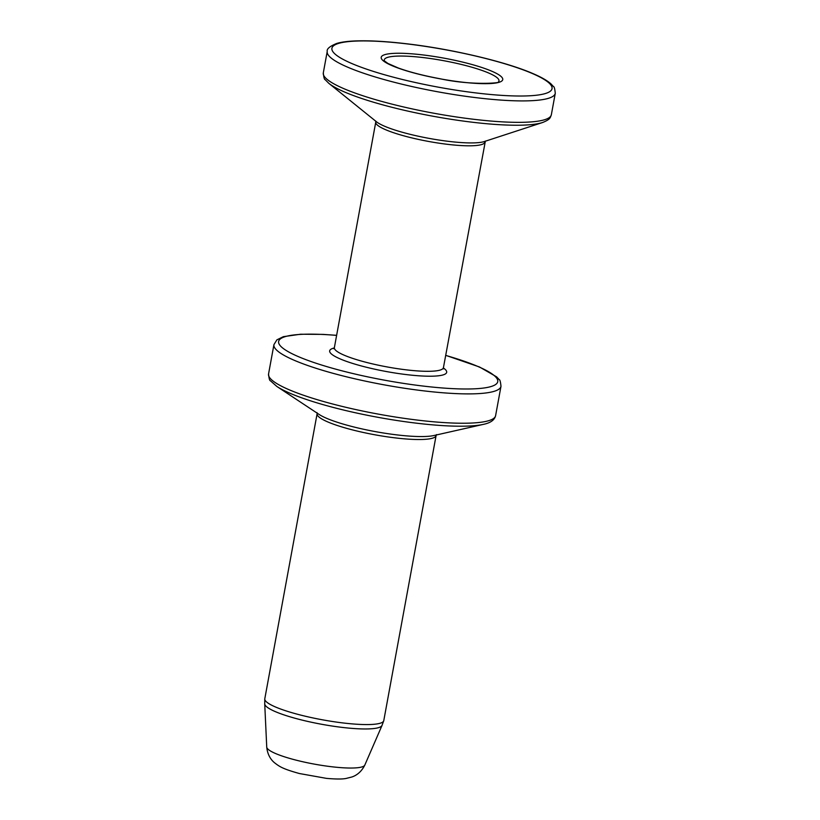 <?xml version="1.0" encoding="UTF-8"?>
<svg xmlns="http://www.w3.org/2000/svg" width="820" height="820" viewBox="0 0 820 820"><rect width="100%" height="100%" fill="white"/><g stroke="black" fill="none" stroke-linecap="round" stroke-linejoin="round"><path stroke-width="1.23" d="M264.747 703.498A59.675 10.158 10.4 0 0 264.727 703.909A59.675 10.158 10.4 0 0 299.331 719.396A59.675 10.158 10.4 0 0 382.028 725.433A59.675 10.158 10.4 0 0 382.14 725.044M264.768 699.081L264.747 703.816A59.645 10.147 10.4 0 0 276.637 712.17A59.645 10.147 10.4 0 0 340.402 727.176A59.645 10.147 10.4 0 0 382.028 725.341L383.698 720.903A60.485 10.291 -169.6 0 1 341.479 722.758A60.485 10.291 -169.6 0 1 276.822 707.547A60.485 10.291 -169.6 0 1 265.413 700.741A60.485 10.291 -169.6 0 1 264.768 699.081A60.485 10.291 -169.6 0 1 264.798 698.763L317.114 413.721A60.485 10.291 -169.6 0 0 317.729 415.699A60.485 10.291 -169.6 0 0 380.07 435.697A60.485 10.291 -169.6 0 0 436.096 435.553L383.78 720.606A60.485 10.291 -169.6 0 1 383.698 720.903M264.727 703.909L266.736 747.082A49.897 8.497 10.4 0 0 295.671 760.037A49.897 8.497 10.4 0 0 364.808 765.091L382.028 725.433M433.923 435.522A62.812 10.691 -169.6 0 1 375.324 431.607A62.812 10.691 -169.6 0 1 319.154 414.459L276.811 386.425A113.098 19.25 10.4 0 0 377.948 417.308A113.098 19.25 10.4 0 0 483.462 424.35L433.923 435.522M445.69 355.327L479.526 367.001L496.653 376.882L499.124 379.558C499.923 379.568 500.538 381.823 500.989 386.312L495.598 415.668A115.425 19.649 -169.6 0 1 388.69 415.935A115.425 19.649 -169.6 0 1 269.729 377.764A115.425 19.649 10.4 0 1 268.55 373.992C269.011 378.532 269.636 380.787 270.405 380.746L276.811 386.425M500.989 386.312A115.425 19.649 -169.6 0 1 394.071 386.589A115.425 19.649 -169.6 0 1 275.12 348.418A115.425 19.649 -169.6 0 1 273.931 344.646L268.55 373.992M445.68 355.409A111.387 18.962 -169.6 0 1 496.602 378.04A111.387 18.962 -169.6 0 1 404.311 383.504A111.387 18.962 -169.6 0 1 279.763 345.107A111.387 18.962 -169.6 0 1 336.62 335.39M485.368 141.091L443.425 367.678A55.442 9.44 -169.6 0 1 392.073 367.801A55.442 9.44 -169.6 0 1 334.929 349.463A55.442 9.44 -169.6 0 1 334.365 347.659L333.812 348.736M484.815 142.178A55.442 9.44 -169.6 0 1 433.462 142.301A55.442 9.44 -169.6 0 1 376.318 123.963A55.442 9.44 -169.6 0 1 375.755 122.159L334.365 347.659M484.302 141.552A57.461 9.778 -169.6 0 1 429.137 138.395A57.461 9.778 -169.6 0 1 376.452 121.76L328.748 83.271A113.908 19.393 10.4 0 0 433.206 116.266A113.908 19.393 10.4 0 0 542.563 122.518L484.302 141.552M443.394 367.995A59.471 10.127 -169.6 0 1 446.07 370.363A59.471 10.127 -169.6 0 1 396.788 373.284A59.471 10.127 -169.6 0 1 330.286 352.784A59.471 10.127 -169.6 0 1 334.283 347.967M555.273 93.306A115.927 19.731 -169.6 0 1 447.894 93.572A115.927 19.731 -169.6 0 1 328.42 55.237A115.927 19.731 -169.6 0 1 327.231 51.445C326.575 48.974 329.722 46.309 336.692 43.45C341.017 42.158 346.778 41.349 353.953 41C367.729 40.364 385.031 41.256 405.849 43.685C451.635 48.933 506.575 61.879 533.728 73.923C541.559 77.305 547.288 80.616 550.938 83.845L553.418 86.53C554.207 86.53 554.832 88.796 555.273 93.306L551.347 114.738A115.927 19.731 -169.6 0 1 443.958 115.005A115.927 19.731 -169.6 0 1 324.484 76.67A115.927 19.731 10.4 0 1 323.305 72.877C323.756 77.418 324.382 79.673 325.161 79.653L328.748 83.271M550.886 85.013A111.889 19.044 -169.6 0 1 458.175 90.497A111.889 19.044 -169.6 0 1 333.063 51.926A111.889 19.044 -169.6 0 1 425.764 46.443A111.889 19.044 -169.6 0 1 550.886 85.013M498.498 81.856L498.58 81.774A58.312 9.922 10.4 0 0 498.375 79.027A58.312 9.922 10.4 0 0 435.615 59.306A58.312 9.922 10.4 0 0 384.354 60.834L384.375 60.916M502.117 77.603A61.787 10.516 -169.6 0 1 450.918 80.626A61.787 10.516 -169.6 0 1 381.833 59.327A61.787 10.516 -169.6 0 1 433.021 56.303A61.787 10.516 -169.6 0 1 502.117 77.603M364.808 765.091C360.41 773.957 353.809 776.366 351.77 777.022L346.194 778.426C342.616 779.215 336.036 779.205 326.483 778.375L299.392 773.526C282.316 768.781 279.476 766.526 274.68 762.877C273.009 761.534 267.699 756.942 266.736 747.082M436.568 434.59L436.096 435.553M317.012 412.644L317.114 413.721M495.598 415.668C494.562 420.014 490.524 422.905 483.462 424.35M336.63 335.318L323.059 334.386L300.55 334.232L283.361 336.671L276.883 339.859L273.931 344.646M443.425 367.678L443.538 368.846M551.347 114.738C550.23 117.496 550.814 119.228 542.563 122.518M375.621 120.95L375.755 122.159M327.231 51.445L323.305 72.877M498.58 81.774C503.47 82.84 472.638 85.864 439.95 78.73C423.499 75.655 409.631 72.088 398.335 68.019L387.973 63.478L384.365 60.854"/></g></svg>
